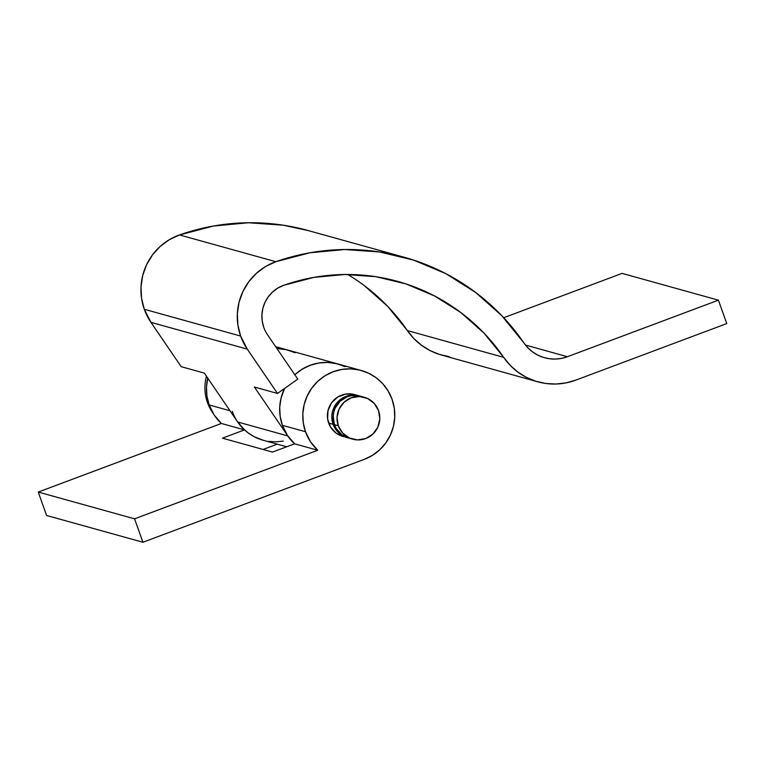 <?xml version="1.0" encoding="UTF-8"?>
<svg xmlns="http://www.w3.org/2000/svg" width="765" height="765" viewBox="0 0 765 765"><rect width="100%" height="100%" fill="white"/><g stroke="black" fill="none" stroke-linecap="round" stroke-linejoin="round"><path stroke-width="1.15" d="M338.283 425.742A21.745 21.372 -74.5 0 1 364.245 397.255A21.745 21.372 -74.5 0 1 374.066 432.875A21.745 21.372 -74.5 0 1 338.283 425.742L334.429 424.671L338.283 425.742L337.04 417.374L339.058 409.141L344.011 402.275L351.164 397.838L359.426 396.509L367.525 398.469L374.248 403.442L378.551 410.662L379.794 419.029L377.786 427.272L372.823 434.138L365.67 438.565L357.418 439.904L349.309 437.934L342.596 432.961L338.283 425.742M364.245 397.255L360.392 396.184A21.745 21.372 105.5 0 0 334.429 424.671L336.237 428.505L341.859 434.721L349.414 438.259M333.081 424.298A21.745 21.372 -74.5 0 1 359.713 396.012L354.224 395.056L350.035 395.314L345.962 396.394L338.809 400.831L335.998 404.016L332.45 411.713L331.838 415.93L333.081 424.298L328.654 423.064L333.081 424.298A21.745 21.372 -74.5 0 0 348.065 437.886L340.502 434.338L337.394 431.517L333.081 424.298M207.449 402.514L208.453 402.792L207.449 402.514A43.481 42.744 -74.5 0 1 206.464 376.256A43.481 42.744 105.5 0 0 207.449 402.514A43.481 42.744 105.5 0 0 213.062 413.224A43.481 42.744 -74.5 0 1 207.449 402.514M359.722 396.012L351.384 395.687L347.31 396.767L340.157 401.204L335.204 408.061L333.798 412.086L333.186 416.303L334.429 424.671A21.745 21.372 105.5 0 0 348.744 438.077L352.598 439.148M207.745 378.13A46.742 45.948 105.5 0 0 209.17 404.962L230.007 410.757L209.17 404.962A46.742 45.948 105.5 0 0 221.381 423.466L244.504 429.892A46.742 45.948 -74.5 0 1 232.283 411.388M292.412 351.575L285.269 349.452L276.901 348.496A46.742 45.948 -74.5 0 1 288.089 350.141A46.742 45.948 105.5 0 0 276.901 348.496L286.655 349.768L295.156 352.751M342.959 436.471A21.745 21.372 -74.5 0 1 333.129 400.86A21.745 21.372 -74.5 0 1 354.606 394.577L358.986 395.792M404.389 257.298A220.683 216.916 -74.5 0 1 523.929 342.969L527.821 347.74L532.43 351.804L537.642 355.046L543.303 357.37L549.28 358.728L555.4 359.072L561.5 358.393L567.42 356.72A38.049 37.399 -74.5 0 1 544.537 357.733A38.049 37.399 -74.5 0 1 523.929 342.969L501.754 315.658L475.514 292.364L445.89 273.688L413.655 260.11L379.631 251.981L344.719 249.524L309.825 252.794L275.849 261.707L179.517 234.932L275.849 261.707A57.614 56.629 -74.5 0 0 240.631 336.055L237.877 325.001L237.351 313.583L239.043 302.28L242.916 291.513L248.788 281.711L256.447 273.268L265.589 266.507L275.849 261.707A220.683 216.916 -74.5 0 1 404.389 257.298L308.046 230.523A220.683 216.916 105.5 0 0 179.517 234.932A57.614 56.629 105.5 0 0 144.289 309.27L240.631 336.055L247.267 349.117L150.935 322.342L181.19 366.674L204.312 373.1L237.676 421.993L287.764 435.916L254.401 387.023L277.523 393.449L247.267 349.117L277.523 393.449L297.795 379.115L267.54 334.783A32.618 32.054 -74.5 0 1 263.782 327.382A32.618 32.054 -74.5 0 1 283.719 285.297L277.905 288.022L272.732 291.848L268.4 296.619L265.072 302.165L262.883 308.266L261.926 314.664L262.223 321.128L263.782 327.382A32.618 32.054 105.5 0 0 267.54 334.783L297.795 379.115L277.523 393.449L254.401 387.023L287.764 435.916L294.601 443.815L287.372 435.323L282.381 425.311L280.172 416.456L279.713 407.324L281.013 398.259L284.58 388.457A46.742 45.948 105.5 0 0 282.381 425.311L305.503 431.737A46.742 45.948 -74.5 0 1 315.132 383.992A46.742 45.948 -74.5 0 1 361.3 370.49A46.742 45.948 -74.5 0 1 392.072 399.311A46.742 45.948 -74.5 0 1 364.379 459.316L372.517 455.309L379.756 449.772L385.799 442.925L390.418 435.027L393.44 426.373L394.74 417.308L394.281 408.166L392.072 399.311L388.199 391.087L382.806 383.791L376.112 377.719L368.367 373.1L359.866 370.117L350.944 368.873L341.936 369.418L333.196 371.742L325.049 375.749L317.819 381.276L311.776 388.132L307.157 396.031L304.135 404.685L302.825 413.75L303.294 422.882L305.503 431.737L282.381 425.311A46.742 45.948 105.5 0 0 294.601 443.815L317.724 450.241A46.742 45.948 -74.5 0 1 305.503 431.737L310.494 441.759L317.724 450.241L134.583 518.833L142.921 542.251L364.379 459.316L142.921 542.251L46.589 515.476L38.25 492.058L46.589 515.476L142.921 542.251L134.583 518.833L38.25 492.058L134.583 518.833L317.724 450.241L294.601 443.815L272.522 452.086L294.601 443.815A46.742 45.948 -74.5 0 1 287.764 435.916L237.676 421.993L204.312 373.1L181.19 366.674L150.935 322.342L247.267 349.117A57.614 56.629 -74.5 0 1 240.631 336.055L144.289 309.27A57.614 56.629 105.5 0 0 150.935 322.342L144.289 309.27L141.544 298.216L141.009 286.808L142.711 275.496L146.574 264.728L152.455 254.936L160.114 246.493L169.256 239.732L179.517 234.932L213.492 226.019L248.386 222.749L283.299 225.206L308.572 230.667M288.089 350.141L338.187 364.064A46.742 45.948 105.5 0 0 294.812 374.745A46.742 45.948 -74.5 0 1 338.187 364.064L361.3 370.49M343.628 436.652L336.074 433.114L330.451 426.899L327.621 418.952L328.013 410.48L331.57 402.782L337.748 397.025L345.598 394.08L353.937 394.405M207.803 377.9L206.493 386.966L206.952 396.107L209.17 404.962L214.162 414.974L221.381 423.466L38.25 492.058L221.381 423.466L244.504 429.892L222.424 438.163L272.522 452.086L222.424 438.163L244.504 429.892L237.284 421.4M263.103 449.466L277.265 444.169L263.103 449.466M345.245 366.674L336.743 363.691L327.822 362.447L318.814 362.993L310.074 365.316L301.926 369.323L294.697 374.85M449.361 356.681L439.464 354.444L430.073 350.59L421.439 345.216L413.798 338.493L407.353 330.576L503.686 357.351A63.055 61.975 -74.5 0 0 537.843 381.831A63.055 61.975 -74.5 0 0 575.758 380.138L726.75 323.585L718.412 300.167L567.42 356.72L718.412 300.167L726.75 323.585L575.758 380.138L565.947 382.911L555.839 384.03L545.694 383.466L535.796 381.219L526.406 377.365L517.771 372L510.131 365.268L484.025 333.138L460.76 312.483L434.491 295.921L405.899 283.882L375.739 276.672L344.786 274.492L313.841 277.399L283.719 285.297A195.677 192.34 -74.5 0 1 397.685 281.396A195.677 192.34 -74.5 0 1 503.686 357.351L407.353 330.576L387.692 306.363L364.427 285.708M503.705 317.724L622.079 273.382L718.412 300.167L622.079 273.382L503.705 317.724M537.843 381.831L441.51 355.046A63.055 61.975 105.5 0 1 407.353 330.576A195.677 192.34 105.5 0 0 347.721 274.482M567.42 356.72L525.469 345.053L567.42 356.72M263.17 440.248L254.296 436.758L247.975 432.78L242.39 427.817L237.676 421.993A46.742 45.948 105.5 0 0 263.055 440.21L286.684 446.779M268.419 441.357L275.859 441.854L283.299 441.128M294.812 374.745L299.708 370.786L306.191 366.98L313.181 364.274L320.506 362.753L327.965 362.447L335.366 363.375L342.51 365.498M275.658 346.679L287.956 350.102"/></g></svg>

